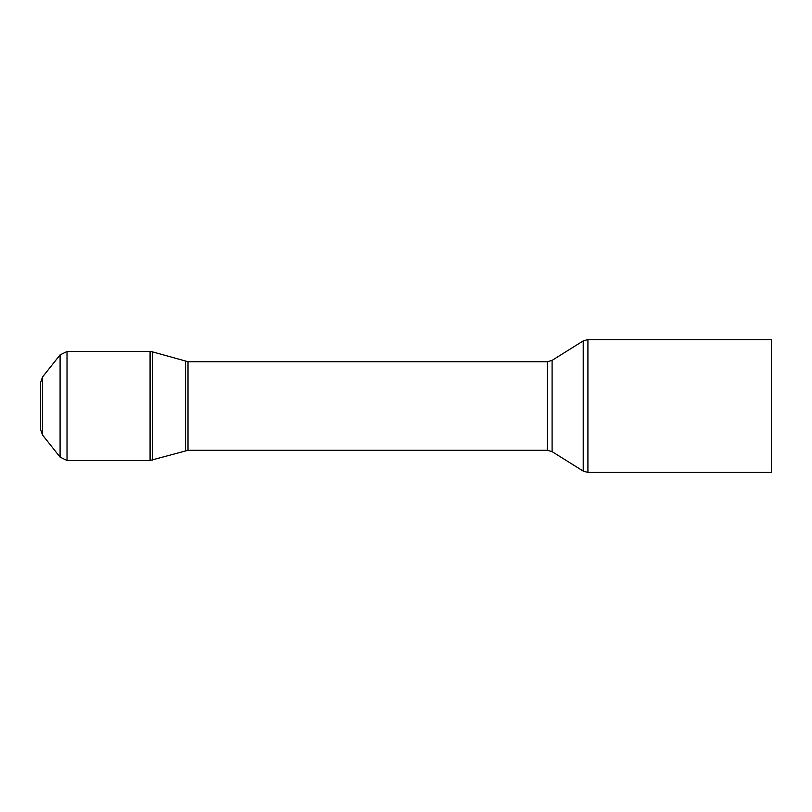 <?xml version="1.0" encoding="UTF-8"?>
<svg xmlns="http://www.w3.org/2000/svg" width="812" height="812" viewBox="0 0 812 812"><rect width="100%" height="100%" fill="white"/><g stroke="black" fill="none" stroke-linecap="round" stroke-linejoin="round"><path stroke-width="1.22" d="M587.918 472.432L587.918 339.568L771.4 339.568L771.4 472.432L587.918 472.432L583.219 471.092L583.219 340.908L552.099 360.366L552.099 451.634L547.41 450.295L547.41 361.705L188.008 361.705L188.008 450.295L150.078 460.475L150.078 351.525L67.02 351.525L67.02 460.475L60.088 457.126L60.088 354.874L42.518 377.012L42.518 434.988L40.6 429.487L40.6 406M42.518 377.012L40.6 382.513L40.6 429.487M188.008 361.705L152.524 351.87L152.524 460.13M185.562 361.36L185.562 450.64M42.518 434.988L60.088 457.126M67.02 351.525L60.088 354.874M67.02 460.475L150.078 460.475M152.524 351.87L150.078 351.525M188.008 450.295L547.41 450.295M552.099 360.366L547.41 361.705M552.099 451.634L583.219 471.092M587.918 339.568L583.219 340.908"/></g></svg>
